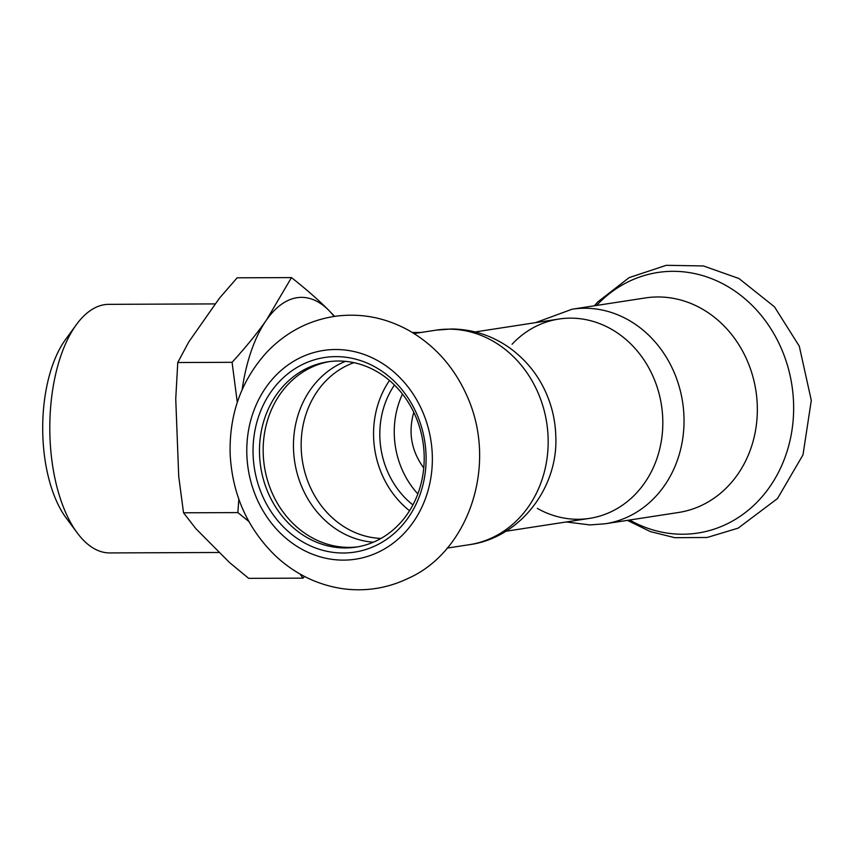 <?xml version="1.0" encoding="UTF-8"?>
<svg xmlns="http://www.w3.org/2000/svg" width="854" height="854" viewBox="0 0 854 854"><rect width="100%" height="100%" fill="white"/><g stroke="black" fill="none" stroke-linecap="round" stroke-linejoin="round"><path stroke-width="1.28" d="M423.744 467.971C411.361 450.965 408.041 432.412 413.795 412.311M412.909 504.906A83.041 72.718 81.2 0 1 394.463 385.026A83.041 72.718 -98.8 0 0 379.881 437.707A83.041 72.718 -98.8 0 0 412.909 504.906M512.069 344.258A100.836 88.304 81.2 0 1 606.671 326.687A100.836 88.304 81.2 0 1 662.736 418.353A100.836 88.304 81.2 0 1 537.337 508.408M645.432 297.929A108.543 95.061 81.2 0 1 755.897 390.748A108.543 95.061 81.2 0 1 678.46 512.496L605.155 523.78A108.543 95.061 81.2 0 0 683.947 416.101A108.543 95.061 81.2 0 0 572.127 309.212L645.432 297.929M389.499 380.478A90.161 78.952 -98.8 0 0 373.625 437.728A90.161 78.952 -98.8 0 0 409.546 510.724M329.42 361.594A93.716 82.069 -98.8 0 0 263.235 454.253A93.716 82.069 -98.8 0 0 357.933 546.806M259.552 454.819A93.716 82.069 -98.8 0 0 356.097 547.115A93.716 82.069 -98.8 0 0 422.954 441.998A93.716 82.069 -98.8 0 0 327.584 361.861A93.716 82.069 -98.8 0 0 259.552 454.819M402.48 394.046A83.041 72.718 -98.8 0 0 394.313 435.487A83.041 72.718 -98.8 0 0 417.852 493.89M436.266 330.124A108.543 95.061 -98.8 0 1 548.087 437.013A108.543 95.061 -98.8 0 1 469.305 544.692C519.937 537.903 558.164 487.944 555.805 436.64A100.836 88.304 -98.8 0 0 555.751 434.825A100.836 88.304 -98.8 0 0 551.268 407.155C543.955 382.592 530.067 362.833 509.624 347.877C492.117 335.537 472.753 329.238 451.51 328.982L436.277 330.124L414.051 333.54M253.126 455.193A98.466 86.233 -98.8 0 0 386.061 539.696A98.466 86.233 -98.8 0 0 379.528 369.611A98.466 86.233 -98.8 0 0 253.126 455.193M299.957 573.984L303.01 578.137L304.526 576.471M303.01 578.137L248.685 578.361L229.502 562.508L195.886 528.69L183.535 512.806L178.721 476.447L175.743 398.925L177.76 362.534L188.713 342.038L219.35 298.334L237.145 277.817L291.47 277.593L266.523 319.93C257.385 333.017 245.909 347.14 232.085 362.309L177.76 362.534M334.608 316.364L328.79 310.344C318.766 300.224 306.319 289.303 291.47 277.593M242.13 389.702A130.491 62.47 -90.2 0 1 266.523 319.93A130.491 62.47 -90.2 0 1 328.79 310.344A130.491 62.47 -90.2 0 1 334.16 316.439M232.085 362.309L237.284 402.394M238.81 499.195L237.86 512.592L183.535 512.806M237.86 512.592L248.866 521.484M219.531 552.485L109.814 552.933A124.3 59.502 -90.2 0 1 77.287 532.96A124.3 59.502 -90.2 0 1 76.433 324.573A124.3 59.502 -90.2 0 1 108.8 304.344L215.454 303.907M77.287 532.96L66.249 518.09A106.504 50.984 -90.2 0 1 65.523 339.54L76.433 324.573M596.562 305.454A131.815 115.439 81.2 0 1 749.929 303.255A131.815 115.439 81.2 0 1 776.521 475.988A131.815 115.439 81.2 0 1 629.59 520.011M345.464 361.349A93.374 81.77 -98.8 0 0 293.53 449.642A93.374 81.77 -98.8 0 0 373.305 542.215M353.94 362.662A90.161 78.952 -98.8 0 0 301.227 448.873A90.161 78.952 -98.8 0 0 381.001 538.426M246.87 455.214A105.586 92.456 -98.8 0 0 389.424 545.834A105.586 92.456 -98.8 0 0 382.421 363.452A105.586 92.456 -98.8 0 0 246.87 455.214M505.846 531.263L589.548 518.378M475.166 331.939L558.868 319.054M412.333 332.484L421.139 332.452M535.586 322.641L572.127 309.212M566.266 521.965L589.922 524.922L605.155 523.78M594.352 305.785L597.864 301.857L629.142 277.625L666.216 265.316L703.44 265.957L738.945 278.511L774.461 306.81L799.291 346.169L811.3 400.398L802.995 454.862L777.492 498.555L738.134 528.146L707.144 537.486L674.788 537.689L650.3 531.583L627.38 520.353M469.305 544.692L447.08 548.108M230.153 454.093C232.277 494.317 247.265 528.124 275.116 555.506C294.598 573.771 317.08 584.83 342.561 588.684C365.533 591.79 387.481 588.331 408.383 578.275C468.141 551.78 498.661 465.419 466.828 395.53C454.018 366.932 434.59 345.187 408.543 330.295C385.271 317.517 360.772 312.852 335.056 316.3C308.721 320.357 286.101 332.185 267.195 351.795C241.479 379.955 229.128 414.051 230.153 454.093"/></g></svg>
